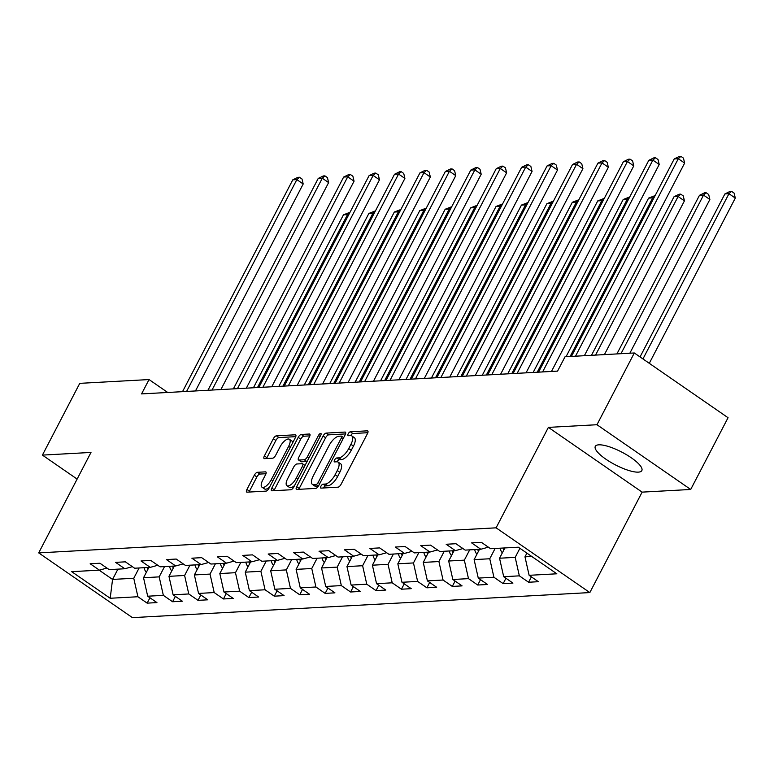 <?xml version="1.0" encoding="UTF-8"?>
<svg xmlns="http://www.w3.org/2000/svg" width="774" height="774" viewBox="0 0 774 774"><rect width="100%" height="100%" fill="white"/><g stroke="black" fill="none" stroke-linecap="round" stroke-linejoin="round"><path stroke-width="1.16" d="M320.929 486.207A2.312 0.929 -55.4 0 0 320.736 488.046A2.312 0.929 -55.4 0 0 321.017 488.113L338.025 487.185A3.299 1.325 -55.4 0 0 341.082 484.282L367.486 433.575A3.299 1.325 -55.4 0 0 367.756 430.944A3.299 1.325 -55.4 0 0 367.35 430.837L350.351 431.776A2.312 0.929 -55.4 0 0 348.203 433.808A2.312 0.929 -55.4 0 0 348.01 435.646A2.312 0.929 -55.4 0 0 348.3 435.714L350.496 435.598A10.565 4.247 -55.4 0 1 351.802 435.917A10.565 4.247 -55.4 0 1 350.922 444.334L348.726 448.552A10.565 4.247 -55.4 0 1 338.915 457.85L336.709 457.976A2.312 0.929 -55.4 0 0 334.562 460.008A2.312 0.929 -55.4 0 0 334.368 461.846A2.312 0.929 -55.4 0 0 334.658 461.914L336.854 461.797A10.565 4.247 -55.4 0 1 338.17 462.117A10.565 4.247 -55.4 0 1 337.29 470.534L335.084 474.752A10.565 4.247 -55.4 0 1 325.274 484.05L323.077 484.166A2.312 0.929 -55.4 0 0 320.929 486.207M338.17 462.117L340.705 463.868A10.565 4.247 -55.4 0 1 339.815 472.275L337.619 476.503A10.565 4.247 -55.4 0 1 327.808 485.801L325.602 485.917A2.312 0.929 -55.4 0 0 323.464 487.949A2.312 0.929 -55.4 0 0 323.445 487.978M367.863 432.705L352.886 433.527A2.312 0.929 -55.4 0 0 350.738 435.559A2.312 0.929 -55.4 0 0 350.719 435.598M351.802 435.917L354.337 437.668A10.565 4.247 -55.4 0 1 353.457 446.085L351.261 450.304A10.565 4.247 -55.4 0 1 341.44 459.601L339.244 459.717A2.312 0.929 -55.4 0 0 337.096 461.759A2.312 0.929 -55.4 0 0 337.077 461.788M638.327 472.13A26.229 7.14 -152.5 0 0 641.83 470.592A26.229 7.14 -152.5 0 0 626.766 454.88A26.229 7.14 -152.5 0 0 598.805 444.827A26.229 7.14 -152.5 0 0 595.303 446.366A26.229 7.14 -152.5 0 0 610.367 462.078A26.229 7.14 -152.5 0 0 638.327 472.13M257.394 472.304A3.299 1.325 -55.4 0 0 254.327 475.207L246.925 489.439A3.299 1.325 -55.4 0 0 246.654 492.061A3.299 1.325 -55.4 0 0 247.061 492.167L265.937 491.132A3.299 1.325 -55.4 0 0 269.004 488.23L295.407 437.523A3.299 1.325 -55.4 0 0 295.678 434.891A3.299 1.325 -55.4 0 0 295.271 434.794L276.386 435.83A3.299 1.325 -55.4 0 0 273.319 438.732L264.379 455.915A3.299 1.325 -55.4 0 0 264.098 458.547A3.299 1.325 -55.4 0 0 264.514 458.643L272.593 458.198A3.299 1.325 -55.4 0 0 275.66 455.296L280.091 446.772A8.833 3.551 -55.4 0 1 289.389 439.274A8.833 3.551 -55.4 0 1 288.654 446.308L271.277 479.687A8.833 3.551 -55.4 0 1 261.98 487.185A8.833 3.551 -55.4 0 1 262.715 480.161L265.608 474.597A3.299 1.325 -55.4 0 0 265.888 471.966A3.299 1.325 -55.4 0 0 265.482 471.859L257.394 472.304L259.929 474.056A3.299 1.325 -55.4 0 0 256.862 476.958L249.46 491.19A3.299 1.325 -55.4 0 0 249.083 492.051M90.993 452.442L42.415 455.102L79.761 383.353L149.043 379.56L141.574 393.908L557.57 371.114L565.039 356.766L634.312 352.973L596.967 424.723L548.389 427.383L496.095 527.829L38.7 552.888L90.993 452.442M296.684 486.711A3.299 1.325 -55.4 0 0 296.413 489.342A3.299 1.325 -55.4 0 0 296.819 489.439L315.705 488.404A3.299 1.325 -55.4 0 0 318.762 485.501L345.165 434.794A3.299 1.325 -55.4 0 0 345.436 432.163A3.299 1.325 -55.4 0 0 345.03 432.066L326.154 433.101A3.299 1.325 -55.4 0 0 323.087 436.004L296.684 486.711L299.219 488.462A3.299 1.325 -55.4 0 0 298.841 489.332M290.821 489.768L271.935 490.803A3.299 1.325 -55.4 0 1 271.529 490.706A3.299 1.325 -55.4 0 1 271.809 488.075L298.203 437.368A3.299 1.325 -55.4 0 1 301.27 434.466L309.348 434.021A3.299 1.325 -55.4 0 1 309.755 434.117A3.299 1.325 -55.4 0 1 309.484 436.749L298.774 457.318A3.299 1.325 -55.4 0 0 298.503 459.94A3.299 1.325 -55.4 0 0 298.909 460.046L304.269 459.746A3.299 1.325 -55.4 0 0 307.336 456.844L318.482 435.433A2.312 0.929 -55.4 0 1 320.92 433.469A2.312 0.929 -55.4 0 1 320.726 435.317L293.888 486.865A3.299 1.325 -55.4 0 1 290.821 489.768M496.095 527.829L589.836 592.574L132.431 617.633L38.7 552.888M149.953 597.77L147.157 603.139L156.938 602.598L147.689 596.212L163.343 595.351L172.583 601.746L182.364 601.204L173.124 594.819L188.769 593.958L198.018 600.353L207.8 599.811L198.55 593.426L214.195 592.565L223.444 598.96L233.226 598.418L223.976 592.033L239.63 591.172L248.87 597.567L258.651 597.025L249.412 590.639L265.056 589.778L274.306 596.174L284.087 595.632L274.838 589.246L290.482 588.385L299.732 594.78L309.513 594.239L300.264 587.853L315.918 586.992L325.157 593.387L334.939 592.845L325.699 586.46L341.344 585.599L350.593 591.994L360.374 591.452L351.125 585.067L366.77 584.206L376.019 590.601L385.8 590.059L376.551 583.673L392.205 582.812L401.445 589.207L411.226 588.666L401.987 582.28L417.631 581.419L426.88 587.814L436.662 587.273L427.412 580.887L443.057 580.026L452.306 586.421L462.088 585.879L452.838 579.494L468.493 578.633L477.732 585.028L487.514 584.486L478.274 578.101L493.918 577.24L503.168 583.635L512.949 583.093L503.7 576.707L519.344 575.846L528.594 582.241L538.375 581.7L529.126 575.314L556.845 573.795L518.328 547.199L490.619 548.718L481.38 542.332L471.598 542.864L480.838 549.25L488.365 547.16M147.157 603.139L137.907 596.744L110.198 598.263L71.692 571.667L99.401 570.148L90.161 563.762L99.933 563.23L109.182 569.616L124.837 568.755L115.587 562.369L125.369 561.837L134.618 568.222L150.262 567.361L141.013 560.976L150.795 560.444L160.044 566.829L175.688 565.968L166.449 559.583L176.22 559.051L185.47 565.436L201.124 564.575L191.875 558.189L201.656 557.657L210.905 564.043L226.55 563.182L217.3 556.796L227.082 556.264L236.331 562.65L251.976 561.789L242.736 555.403L252.518 554.871L261.757 561.256L277.411 560.395L268.162 554.01L277.943 553.478L287.193 559.863L302.837 559.002L293.588 552.617L303.369 552.085L312.619 558.47L328.263 557.609L319.023 551.223L328.805 550.691L338.044 557.077L353.699 556.216L344.449 549.83L354.231 549.298L363.48 555.684L379.125 554.823L369.875 548.437L379.657 547.905L388.906 554.29L404.55 553.429L395.311 547.044L405.092 546.512L414.332 552.897L429.986 552.036L420.737 545.651L430.518 545.119L439.767 551.504L455.412 550.643L446.163 544.257L455.944 543.725L465.193 550.111L480.838 549.25M164.543 566.578L159.183 576.872L143.538 577.733L148.889 567.439M143.538 577.733L147.689 596.212M159.183 576.872L163.343 595.351M124.837 568.755L132.364 566.665M189.969 565.184L184.609 575.479L168.964 576.34L174.324 566.046M168.964 576.34L173.124 594.819M184.609 575.479L188.769 593.958M150.262 567.361L157.79 565.272M215.404 563.791L210.044 574.085L194.39 574.947L199.75 564.652M194.39 574.947L198.55 593.426M210.044 574.085L214.195 592.565M175.688 565.968L183.215 563.878M240.83 562.398L235.47 572.692L219.826 573.553L225.176 563.259M219.826 573.553L223.976 592.033M235.47 572.692L239.63 591.172M201.124 564.575L208.651 562.485M266.256 561.005L260.896 571.299L245.252 572.16L250.612 561.866M245.252 572.16L249.412 590.639M260.896 571.299L265.056 589.778M226.55 563.182L234.077 561.092M291.692 559.612L286.332 569.906L270.677 570.767L276.037 560.473M270.677 570.767L274.838 589.246M286.332 569.906L290.482 588.385M251.976 561.789L259.503 559.699M317.117 558.218L311.758 568.513L296.113 569.374L301.463 559.08M296.113 569.374L300.264 587.853M311.758 568.513L315.918 586.992M277.411 560.395L284.938 558.306M342.543 556.825L337.183 567.119L321.539 567.981L326.899 557.686M321.539 567.981L325.699 586.46M337.183 567.119L341.344 585.599M302.837 559.002L310.364 556.912M367.979 555.432L362.619 565.726L346.965 566.587L352.325 556.293M346.965 566.587L351.125 585.067M362.619 565.726L366.77 584.206M328.263 557.609L335.79 555.519M393.405 554.039L388.045 564.333L372.4 565.194L377.76 554.9M372.4 565.194L376.551 583.673M388.045 564.333L392.205 582.812M353.699 556.216L361.226 554.126M418.831 552.646L413.471 562.94L397.826 563.801L403.186 553.507M397.826 563.801L401.987 582.28M413.471 562.94L417.631 581.419M379.125 554.823L386.652 552.733M444.266 551.252L438.906 561.547L423.252 562.408L428.612 552.114M423.252 562.408L427.412 580.887M438.906 561.547L443.057 580.026M404.55 553.429L412.078 551.34M469.692 549.859L464.332 560.153L448.688 561.015L454.048 550.72M448.688 561.015L452.838 579.494M464.332 560.153L468.493 578.633M429.986 552.036L437.513 549.946M495.118 548.466L489.758 558.76L474.114 559.621L479.474 549.327M474.114 559.621L478.274 578.101M489.758 558.76L493.918 577.24M455.412 550.643L462.939 548.553M519.915 548.292L515.194 557.367L499.54 558.228L504.9 547.934M499.54 558.228L503.7 576.707M515.194 557.367L519.344 575.846M531.748 556.467L524.975 556.835L526.91 553.12M524.975 556.835L529.126 575.314M548.389 427.383L642.12 492.129L690.698 489.468L596.967 424.723M690.698 489.468L728.053 417.718L634.312 352.973M42.415 455.102L77.119 479.077M642.12 492.129L589.836 592.574M167.735 392.476L149.043 379.56M117.919 569.132L112.559 579.426L133.757 578.265L139.117 567.971M99.149 570.167L112.559 579.426L110.198 598.263M133.757 578.265L137.907 596.744M99.401 570.148L106.928 568.058M531.39 576.872L528.594 582.241M505.954 578.265L503.168 583.635M480.528 579.658L477.732 585.028M455.102 581.051L452.306 586.421M429.667 582.445L426.88 587.814M404.241 583.838L401.445 589.207M378.815 585.231L376.019 590.601M353.379 586.624L350.593 591.994M327.953 588.017L325.157 593.387M302.528 589.411L299.732 594.78M277.092 590.804L274.306 596.174M251.666 592.197L248.87 597.567M226.24 593.59L223.444 598.96M200.805 594.983L198.018 600.353M175.379 596.377L172.583 601.746M345.543 433.924L328.679 434.853A3.299 1.325 -55.4 0 0 325.612 437.755L299.219 488.462M315.995 484.563A2.312 0.929 -55.4 0 0 318.143 482.521L341.315 438.016A2.312 0.929 -55.4 0 0 341.498 436.178A2.312 0.929 -55.4 0 0 341.218 436.101L338.896 436.236A10.565 4.247 -55.4 0 0 329.085 445.524L313.247 475.952A10.565 4.247 -55.4 0 0 312.367 484.36A10.565 4.247 -55.4 0 0 313.673 484.688L315.995 484.563L318.356 486.188M312.367 484.36L314.892 486.111A10.565 4.247 -55.4 0 0 316.208 486.44L313.673 484.688M318.269 486.324L316.208 486.44M309.861 435.878L303.805 436.217A3.299 1.325 -55.4 0 0 300.738 439.119L274.335 489.826A3.299 1.325 -55.4 0 0 273.967 490.697M298.503 459.94L301.038 461.691A3.299 1.325 -55.4 0 0 301.444 461.797L306.804 461.498A3.299 1.325 -55.4 0 0 307.123 461.439M287.667 478.651A8.833 3.551 -55.4 0 0 286.931 485.685A8.833 3.551 -55.4 0 0 296.229 478.187L302.353 466.422A3.299 1.325 -55.4 0 0 302.624 463.79A3.299 1.325 -55.4 0 0 302.218 463.694L296.858 463.984A3.299 1.325 -55.4 0 0 293.791 466.896L287.667 478.651M286.931 485.685L289.466 487.436A8.833 3.551 -55.4 0 0 294.633 485.424M265.985 473.727L259.929 474.056M261.98 487.185L264.514 488.936A8.833 3.551 -55.4 0 0 269.681 486.923M292.698 442.709A8.833 3.551 -55.4 0 0 291.924 441.025L289.389 439.274M295.774 436.652L278.921 437.571A3.299 1.325 -55.4 0 0 275.854 440.483L266.914 457.666A3.299 1.325 -55.4 0 0 266.537 458.537M649.289 363.316L735.3 198.086L728.963 193.713L724.89 193.935L640.04 356.93M642.952 358.942L728.963 193.713L731.585 191.362L734.12 193.113L735.3 198.086M724.89 193.935L729.959 191.449L731.585 191.362M584.36 355.711L684.632 163.091L678.305 158.718L575.498 356.195M674.222 158.941L679.291 156.454L680.917 156.367L678.305 158.718L674.222 158.941L571.425 356.417M680.917 156.367L683.452 158.119L684.632 163.091M502.355 552.829A8.911 7.788 -93.1 0 1 500.139 548.195M629.842 353.215L709.874 199.479L703.537 195.106L699.464 195.329L616.907 353.921M503.235 548.021A8.911 7.788 86.9 0 0 503.816 550.014M620.98 353.699L703.537 195.106L706.159 192.755L708.694 194.506L709.874 199.479M699.464 195.329L704.524 192.842L706.159 192.755M476.919 554.223A8.911 7.788 -93.1 0 1 474.714 549.588M604.417 354.608L684.439 200.872L678.111 196.499L674.038 196.722L591.471 355.314M477.81 549.414A8.911 7.788 86.9 0 0 478.39 551.407M595.554 355.092L678.111 196.499L680.723 194.148L683.258 195.899L684.439 200.872M674.038 196.722L679.098 194.235L680.723 194.148M551.465 371.452L659.206 164.485L652.869 160.112L542.603 371.936M648.796 160.334L653.856 157.848L655.491 157.761L652.869 160.112L648.796 160.334L538.53 372.159M655.491 157.761L658.026 159.512L659.206 164.485M526.039 372.845L633.771 165.878L627.443 161.505L517.167 373.329M623.37 161.727L628.43 159.241L630.065 159.154L627.443 161.505L623.37 161.727L513.094 373.552M630.065 159.154L632.59 160.905L633.771 165.878M451.494 555.616A8.911 7.788 -93.1 0 1 449.288 550.982M452.384 550.807A8.911 7.788 86.9 0 0 452.954 552.8M570.119 356.485L652.676 197.892L648.602 198.115L566.046 356.708M653.614 198.541L652.676 197.892L655.056 195.764M648.602 198.115L655.162 195.551M426.068 557.009A8.911 7.788 -93.1 0 1 423.852 552.375M426.948 552.201A8.911 7.788 86.9 0 0 427.529 554.194M537.224 372.226L627.25 199.286L623.176 199.508L533.151 372.449M628.178 199.934L627.25 199.286L629.63 197.157M623.176 199.508L629.736 196.944M400.632 558.402A8.911 7.788 -93.1 0 1 398.426 553.768M401.522 553.594A8.911 7.788 86.9 0 0 402.103 555.587M511.788 373.619L601.824 200.679L597.741 200.901L507.715 373.842M602.753 201.327L601.824 200.679L604.194 198.55M597.741 200.901L604.31 198.338M500.604 374.239L608.345 167.271L602.017 162.898L491.742 374.722M597.934 163.12L603.004 160.634L604.629 160.547L602.017 162.898L597.934 163.12L487.668 374.945M604.629 160.547L607.164 162.298L608.345 167.271M475.178 375.632L582.919 168.664L576.582 164.291L466.316 376.116M572.508 164.514L577.568 162.027L579.204 161.94L576.582 164.291L572.508 164.514L462.242 376.338M579.204 161.94L581.738 163.691L582.919 168.664M449.752 377.025L557.483 170.057L551.156 165.684L440.88 377.509M547.083 165.907L552.143 163.42L553.778 163.333L551.156 165.684L547.083 165.907L436.807 377.731M553.778 163.333L556.303 165.085L557.483 170.057M424.316 378.418L532.057 171.451L525.72 167.078L415.454 378.902M521.647 167.3L526.717 164.814L528.342 164.727L525.72 167.078L521.647 167.3L411.381 379.125M528.342 164.727L530.877 166.478L532.057 171.451M398.891 379.811L506.631 172.844L500.294 168.471L390.028 380.295M496.221 168.693L501.281 166.207L502.916 166.12L500.294 168.471L496.221 168.693L385.955 380.518M502.916 166.12L505.451 167.871L506.631 172.844M373.465 381.205L481.196 174.237L474.868 169.864L364.593 381.688M470.795 170.087L475.855 167.6L477.49 167.513L474.868 169.864L470.795 170.087L360.52 381.911M477.49 167.513L480.015 169.264L481.196 174.237M348.029 382.598L455.77 175.63L449.433 171.257L339.167 383.082M445.36 171.48L450.429 168.993L452.055 168.906L449.433 171.257L445.36 171.48L335.094 383.304M452.055 168.906L454.59 170.657L455.77 175.63M322.603 383.991L430.344 177.023L424.007 172.65L313.741 384.475M419.934 172.873L424.994 170.386L426.629 170.299L424.007 172.65L419.934 172.873L309.668 384.697M426.629 170.299L429.164 172.051L430.344 177.023M297.177 385.384L404.908 178.417L398.581 174.044L288.305 385.868M394.508 174.266L399.568 171.78L401.203 171.693L398.581 174.044L394.508 174.266L284.232 386.091M401.203 171.693L403.728 173.444L404.908 178.417M271.742 386.777L379.483 179.81L373.145 175.437L262.879 387.261M369.072 175.659L374.142 173.173L375.767 173.086L373.145 175.437L369.072 175.659L258.806 387.484M375.767 173.086L378.302 174.827L379.483 179.81M246.316 388.171L354.057 181.203L347.719 176.83L237.454 388.654M343.646 177.053L348.706 174.566L350.341 174.479L347.719 176.83L343.646 177.053L233.38 388.877M350.341 174.479L352.876 176.22L354.057 181.203M220.89 389.564L328.621 182.596L322.294 178.223L212.018 390.048M318.22 178.446L323.28 175.959L324.916 175.872L322.294 178.223L318.22 178.446L207.945 390.27M324.916 175.872L327.441 177.614L328.621 182.596M375.206 559.796A8.911 7.788 -93.1 0 1 372.991 555.161M376.096 554.987A8.911 7.788 86.9 0 0 376.667 556.98M486.362 375.013L576.388 202.072L572.315 202.295L482.289 375.235M577.327 202.72L576.388 202.072L578.768 199.944M572.315 202.295L578.875 199.731M349.78 561.189A8.911 7.788 -93.1 0 1 347.565 556.554M350.661 556.38A8.911 7.788 86.9 0 0 351.241 558.373M460.936 376.406L550.962 203.465L546.889 203.688L456.863 376.628M551.891 204.113L550.962 203.465L553.342 201.337M546.889 203.688L553.449 201.124M324.345 562.582A8.911 7.788 -93.1 0 1 322.139 557.948M325.235 557.773A8.911 7.788 86.9 0 0 325.815 559.766M435.501 377.799L525.536 204.858L521.453 205.081L431.428 378.022M526.465 205.507L525.536 204.858L527.907 202.73M521.453 205.081L528.023 202.517M298.919 563.975A8.911 7.788 -93.1 0 1 296.703 559.341M299.809 559.167A8.911 7.788 86.9 0 0 300.38 561.16M410.075 379.192L500.101 206.252L496.028 206.474L406.002 379.415M501.039 206.9L500.101 206.252L502.481 204.123M496.028 206.474L502.587 203.91M273.493 565.368A8.911 7.788 -93.1 0 1 271.277 560.734M274.373 560.56A8.911 7.788 86.9 0 0 274.954 562.553M384.649 380.585L474.675 207.645L470.602 207.867L380.576 380.808M475.604 208.293L474.675 207.645L477.055 205.516M470.602 207.867L477.161 205.303M248.057 566.761A8.911 7.788 -93.1 0 1 245.851 562.127M248.947 561.953A8.911 7.788 86.9 0 0 249.528 563.946M359.213 381.979L449.249 209.038L445.166 209.261L355.14 382.201M450.178 209.686L449.249 209.038L451.619 206.91M445.166 209.261L451.735 206.697M222.631 568.155A8.911 7.788 -93.1 0 1 220.416 563.52M223.522 563.346A8.911 7.788 86.9 0 0 224.092 565.339M333.788 383.372L423.813 210.431L419.74 210.654L329.714 383.594M424.752 211.079L423.813 210.431L426.193 208.303M419.74 210.654L426.3 208.09M197.206 569.548A8.911 7.788 -93.1 0 1 194.99 564.914M198.086 564.739A8.911 7.788 86.9 0 0 198.666 566.732M308.362 384.765L398.387 211.824L394.314 212.047L304.288 384.988M399.316 212.473L398.387 211.824L400.768 209.696M394.314 212.047L400.874 209.483M171.77 570.941A8.911 7.788 -93.1 0 1 169.564 566.307M172.66 566.133A8.911 7.788 86.9 0 0 173.241 568.126M282.926 386.158L372.962 213.218L368.879 213.44L278.853 386.381M373.89 213.866L372.962 213.218L375.332 211.089M368.879 213.44L375.448 210.876M146.344 572.334A8.911 7.788 -93.1 0 1 144.128 567.7M147.234 567.526A8.911 7.788 86.9 0 0 147.805 569.519M257.5 387.551L347.526 214.611L343.453 214.833L253.427 387.774M348.464 215.259L347.526 214.611L349.906 212.482M343.453 214.833L350.012 212.27M195.454 390.957L303.195 183.989L296.858 179.616L186.592 391.441M292.785 179.839L297.855 177.352L299.48 177.265L296.858 179.616L292.785 179.839L182.519 391.663M299.48 177.265L302.015 179.007L303.195 183.989M327.808 485.801L325.274 484.05M337.619 476.503L335.084 474.752M339.815 472.275L337.29 470.534M339.244 459.717L336.709 457.976M341.44 459.601L338.915 457.85M351.261 450.304L348.726 448.552M353.457 446.085L350.922 444.334M352.886 433.527L350.351 431.776M367.998 431.292L367.35 430.837M325.602 485.917L323.077 484.166M325.612 437.755L323.087 436.004M328.679 434.853L326.154 433.101M345.678 432.511L345.03 432.066M319.739 483.634L318.143 482.521M342.911 439.119L341.315 438.016M274.335 489.826L271.809 488.075M300.738 439.119L298.203 437.368M303.805 436.217L301.27 434.466M309.997 434.466L309.348 434.021M301.444 461.797L298.909 460.046M306.804 461.498L304.269 459.746M308.942 457.947L307.336 456.844M320.088 436.536L318.482 435.433M297.826 479.29L296.229 478.187M303.95 467.525L302.353 466.422M266.13 472.314L265.482 471.859M272.874 480.789L271.277 479.687M290.25 447.411L288.654 446.308M266.914 457.666L264.379 455.915M275.854 440.483L273.319 438.732M278.921 437.571L276.386 435.83M295.92 435.24L295.271 434.794M249.46 491.19L246.925 489.439M256.862 476.958L254.327 475.207M343.666 437.668L341.498 436.178M305.033 465.455L302.624 463.79"/></g></svg>
